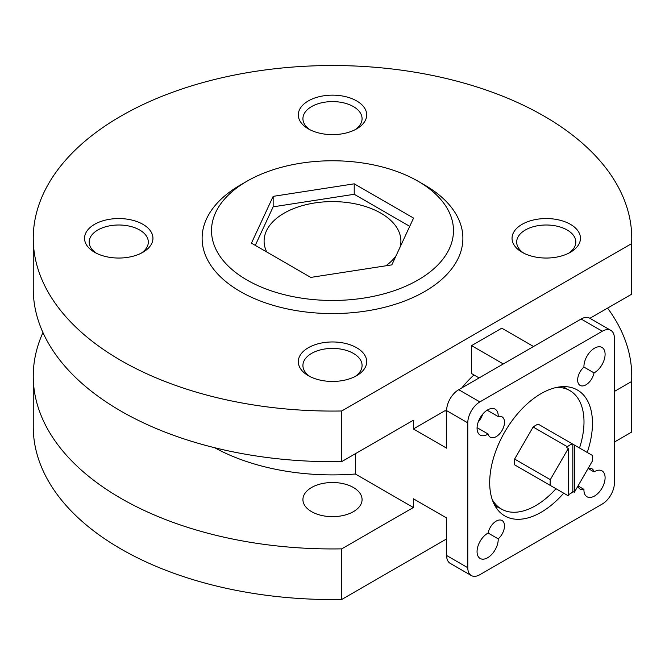 <?xml version="1.0" encoding="UTF-8"?>
<svg xmlns="http://www.w3.org/2000/svg" width="665" height="665" viewBox="0 0 665 665"><rect width="100%" height="100%" fill="white"/><g stroke="black" fill="none" stroke-linecap="round" stroke-linejoin="round"><path stroke-width="1" d="M568.284 494.785A29.925 17.273 120 0 0 572.299 492.358L572.823 491.46L574.327 492.333L592.316 461.169A29.925 17.273 120 0 0 592.316 455.4L538.135 424.112A29.925 17.273 120 0 0 533.139 427.005L514.627 459.066A29.925 17.273 120 0 0 514.627 464.843L533.139 475.525M572.299 443.838A29.925 17.273 120 0 0 567.295 446.722L533.139 427.005M567.295 446.722L566.771 447.628L568.284 448.501L550.296 479.656L514.627 459.066M566.771 494.951L567.295 495.25M550.296 479.656A29.925 17.273 120 0 0 550.296 485.433L568.284 495.824L568.284 448.501M550.296 485.433L514.627 464.843M574.327 445.01L574.327 492.333M385.85 265.8A68.404 39.493 0 0 0 396.207 255.468M400.122 247.031A68.404 39.493 0 0 0 400.904 241.087A68.404 39.493 0 0 0 380.862 213.166A68.404 39.493 0 0 0 306.324 204.604A68.404 39.493 0 0 0 264.096 241.087A68.404 39.493 0 0 0 266.765 252.002M533.521 346.498L501.784 328.178L471.551 345.625L471.551 373.564L479.108 377.92M503.297 363.954L471.551 345.625M610.844 330.38A17.099 9.875 120 0 0 602.29 331.228L479.864 401.909A17.099 9.875 120 0 0 467.778 422.857L467.778 567.711A17.099 9.875 120 0 0 471.319 575.541A17.099 9.875 120 0 0 479.864 574.693L602.29 504.012A17.099 9.875 120 0 0 614.385 483.073L614.385 338.211A17.099 9.875 120 0 0 610.844 330.38L589.68 318.169A17.099 9.875 120 0 0 581.135 319.017L458.709 389.698A17.099 9.875 120 0 0 446.614 410.638L446.614 448.16L413.364 428.967L445.109 410.638L446.614 411.502M467.778 567.711L446.614 555.499L446.614 517.977L413.364 498.775L413.364 507.503L341.727 548.858L341.727 599.473L446.614 538.916M589.922 318.302L631.609 294.238L631.609 243.623L341.727 410.987L341.727 461.601L413.364 420.238L413.364 428.967M614.385 442.059L631.609 432.109L631.609 381.502L614.385 391.444M473.995 374.969A68.404 39.493 120 0 0 461.934 387.828M341.727 461.601A299.25 172.767 180 0 1 33.25 288.909L33.25 238.294A299.25 172.767 180 0 1 332.5 65.527A299.25 172.767 180 0 1 631.75 238.294A299.25 172.767 180 0 1 631.609 243.623M631.75 238.294L631.75 288.909A299.25 172.767 180 0 1 631.609 294.238M353.414 487.512A29.576 17.074 180 0 1 362.076 499.581A29.576 17.074 180 0 1 332.5 516.655A29.576 17.074 180 0 1 302.924 499.581A29.576 17.074 180 0 1 321.187 483.804A29.576 17.074 180 0 1 353.414 487.512M341.727 548.858A299.25 172.767 180 0 1 33.25 376.174A299.25 172.767 180 0 1 42.951 332.542M607.561 308.119A299.25 172.767 180 0 1 631.75 376.174A299.25 172.767 180 0 1 631.609 381.502M355.359 453.73L355.359 474.012L413.364 507.503M355.359 474.012A170.996 98.728 180 0 1 214.679 447.728M341.727 410.987A299.25 172.767 180 0 1 33.25 238.294M356.681 347.745A34.198 19.742 180 0 1 356.681 375.667A34.198 19.742 180 0 1 308.319 375.667A34.198 19.742 180 0 1 308.319 347.745A34.198 19.742 180 0 1 356.681 347.745M142.933 224.338A34.198 19.742 180 0 1 142.933 252.259A34.198 19.742 180 0 1 94.563 252.259A34.198 19.742 180 0 1 94.563 224.338A34.198 19.742 180 0 1 142.933 224.338M356.681 100.93A34.198 19.742 180 0 1 356.681 128.852A34.198 19.742 180 0 1 308.319 128.852A34.198 19.742 180 0 1 308.319 100.93A34.198 19.742 180 0 1 356.681 100.93M570.437 224.338A34.198 19.742 180 0 1 570.437 252.259A34.198 19.742 180 0 1 522.067 252.259A34.198 19.742 180 0 1 522.067 224.338A34.198 19.742 180 0 1 570.437 224.338M424.702 185.07L418.052 181.229L424.694 185.07A130.39 75.278 180 0 1 424.702 185.07A130.39 75.278 180 0 1 424.694 291.528A130.39 75.278 180 0 1 240.306 291.528A130.39 75.278 180 0 1 240.298 185.07L246.948 181.229A120.98 69.85 180 0 1 418.044 181.229A120.98 69.85 180 0 1 418.052 181.229A120.98 69.85 180 0 1 418.044 280.007A120.98 69.85 180 0 1 246.956 280.007A120.98 69.85 180 0 1 246.948 181.229M341.727 599.473A299.25 172.767 180 0 1 33.25 426.789L33.25 376.174M631.75 376.174L631.75 426.789A299.25 172.767 180 0 1 631.609 432.109M354.221 183.823L273.157 196.358L251.445 243.157L310.779 277.413L391.843 264.878L413.555 218.078L354.221 183.823L354.221 194.288L273.157 206.832L273.157 196.358M478.301 421.768A11.754 6.791 120 0 0 482.674 414.187M446.614 555.499A17.099 9.875 120 0 0 450.155 563.322L471.319 575.541M495.733 507.062A72.676 41.962 120 0 0 498.002 507.071M498.21 538.858L488.127 533.039A14.963 8.637 120 0 0 477.96 546.173A14.963 8.637 120 0 0 480.163 558.475A14.963 8.637 120 0 0 491.917 554.228A14.963 8.637 120 0 0 498.21 538.858A11.754 6.791 120 0 0 504.203 528.642A11.754 6.791 120 0 0 502.067 520.529A11.754 6.791 120 0 0 493.97 522.74A11.754 6.791 120 0 0 488.127 533.031M488.127 434.037A11.754 6.791 120 0 0 490.313 437.229A11.754 6.791 120 0 0 502.067 430.438A11.754 6.791 120 0 0 502.067 416.864A11.754 6.791 120 0 0 498.21 416.573A14.963 8.637 120 0 0 495.126 409.15A14.963 8.637 120 0 0 480.163 417.795A14.963 8.637 120 0 0 480.163 435.068A14.963 8.637 120 0 0 488.127 434.037L477.071 427.653M498.21 416.573L487.154 410.189M577.952 486.057A11.754 6.791 120 0 0 580.088 489.058A11.754 6.791 120 0 0 583.945 489.357L578.018 485.932M583.945 489.357A14.963 8.637 120 0 0 587.037 496.772A14.963 8.637 120 0 0 602 488.135A14.963 8.637 120 0 0 602 470.862A14.963 8.637 120 0 0 594.028 471.892A11.754 6.791 120 0 0 591.842 468.7A11.754 6.791 120 0 0 588.176 468.351M594.028 471.892L588.101 468.468M594.028 372.89L583.945 367.072A11.754 6.791 120 0 0 577.952 377.279A11.754 6.791 120 0 0 580.088 385.401A11.754 6.791 120 0 0 588.184 383.19A11.754 6.791 120 0 0 594.028 372.89A14.963 8.637 120 0 0 604.194 359.748A14.963 8.637 120 0 0 602 347.446A14.963 8.637 120 0 0 590.246 351.694A14.963 8.637 120 0 0 583.945 367.072M587.22 452.449A72.676 41.962 120 0 0 577.419 390.023A72.676 41.962 120 0 0 541.077 393.622A72.676 41.962 120 0 0 493.605 457.67A72.676 41.962 120 0 0 504.743 515.899A72.676 41.962 120 0 0 563.704 493.181M492.167 499.398A68.404 39.493 120 0 0 501.435 509.058A68.404 39.493 120 0 0 555.998 488.725M579.506 448.002A68.404 39.493 120 0 0 569.839 390.588A68.404 39.493 120 0 0 556.838 387.387M409.723 226.333L354.221 194.288M273.157 206.832L255.277 245.368M523.821 253.199A29.576 17.074 180 0 1 516.68 242.077A29.576 17.074 180 0 1 534.934 226.3A29.576 17.074 180 0 1 567.162 229.999A29.576 17.074 180 0 1 575.824 242.077A29.576 17.074 180 0 1 568.675 253.199M310.073 129.791A29.576 17.074 180 0 1 302.924 118.669A29.576 17.074 180 0 1 321.187 102.892A29.576 17.074 180 0 1 353.414 106.591A29.576 17.074 180 0 1 362.076 118.669A29.576 17.074 180 0 1 354.927 129.791M96.325 253.199A29.576 17.074 180 0 1 89.177 242.077A29.576 17.074 180 0 1 107.431 226.3A29.576 17.074 180 0 1 139.658 229.999A29.576 17.074 180 0 1 148.32 242.077A29.576 17.074 180 0 1 141.18 253.199M310.073 376.614A29.576 17.074 180 0 1 302.924 365.484A29.576 17.074 180 0 1 321.187 349.707A29.576 17.074 180 0 1 353.414 353.406A29.576 17.074 180 0 1 362.076 365.484A29.576 17.074 180 0 1 354.927 376.614M572.823 444.137L572.823 491.46M467.778 422.857L446.614 410.638M602.29 331.228L581.135 319.017M479.864 401.909L458.709 389.698M494.602 505.109L501.435 509.058M562.997 386.639L569.839 390.588"/></g></svg>
